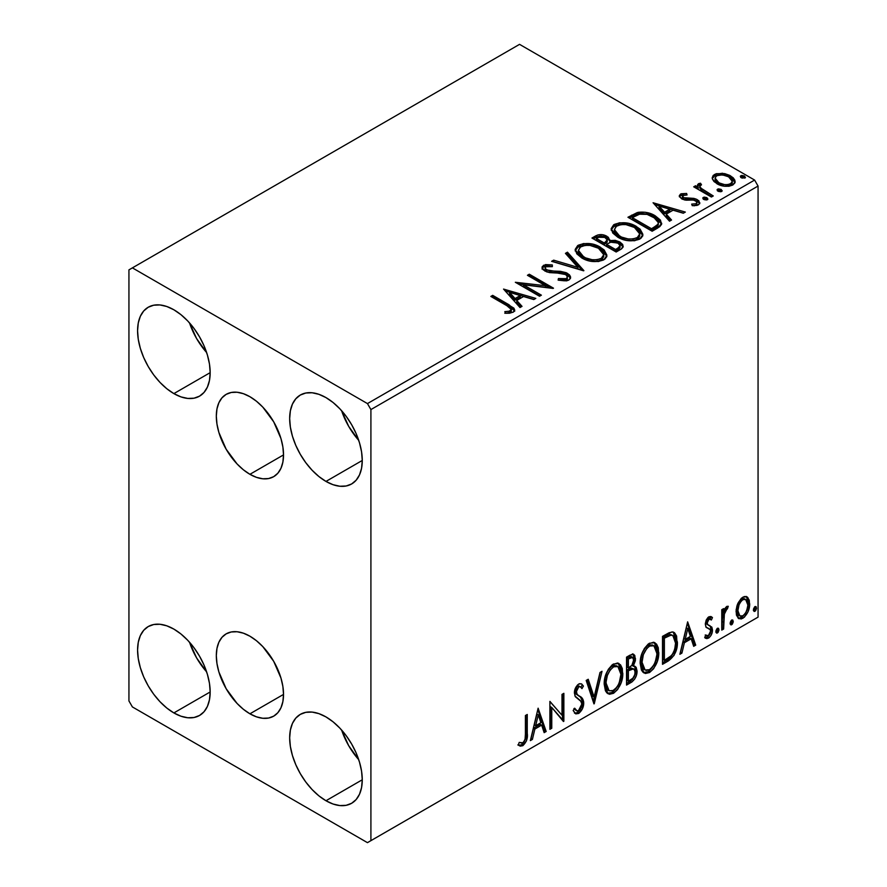 <?xml version="1.0" encoding="UTF-8"?>
<svg xmlns="http://www.w3.org/2000/svg" width="887" height="887" viewBox="0 0 887 887"><rect width="100%" height="100%" fill="white"/><g stroke="black" fill="none" stroke-linecap="round" stroke-linejoin="round"><path stroke-width="1.33" d="M249.923 474.312A47.521 27.43 60 0 1 218.878 432.446A47.521 27.43 60 0 1 226.163 394.36A47.521 27.43 60 0 1 249.923 396.722L256.476 401.246L262.785 407.1L273.684 421.802L280.968 438.588L282.875 446.97L283.518 454.909L249.923 474.312L243.371 469.788L237.062 463.934L226.163 449.232L218.878 432.446L216.971 424.064L216.317 416.114L216.971 408.918L218.878 402.742L221.983 397.831L226.163 394.36L231.252 392.475L237.062 392.242L243.371 393.684L249.923 396.722A47.521 27.43 60 0 1 280.968 438.588A47.521 27.43 60 0 1 273.684 476.663L268.584 478.548L262.785 478.78L256.476 477.35L249.923 474.312L283.518 454.909L282.875 462.105L280.968 468.281L277.864 473.203L273.684 476.663A47.521 27.43 60 0 1 249.923 474.312M249.923 713.802A47.521 27.43 60 0 1 218.878 671.936A47.521 27.43 60 0 1 226.163 633.861A47.521 27.43 60 0 1 249.923 636.212L256.476 640.736L262.785 646.59L273.684 661.292L280.968 678.078L282.875 686.46L283.518 694.41L249.923 713.802L243.371 709.278L237.062 703.424L226.163 688.722L218.878 671.936L216.971 663.554L216.317 655.604L216.971 648.408L218.878 642.232L221.983 637.321L226.163 633.861L231.252 631.965L237.062 631.744L243.371 633.174L249.923 636.212A47.521 27.43 60 0 1 280.968 678.078A47.521 27.43 60 0 1 273.684 716.153L268.584 718.049L262.785 718.27L256.476 716.84L249.923 713.802L283.518 694.41L282.875 701.606L280.968 707.771L277.864 712.693L273.684 716.153A47.521 27.43 60 0 1 249.923 713.802M341.617 730.034A51.335 29.637 -120 0 0 358.725 759.682L348.702 745.701L341.617 730.034M325.972 800.739A51.335 29.637 60 0 1 292.433 755.502A51.335 29.637 60 0 1 300.305 714.379A51.335 29.637 60 0 1 325.972 716.918L333.046 721.807L339.865 728.127L346.141 735.622L351.64 744.016L356.153 752.963L359.501 762.155L361.574 771.202L362.262 779.784L325.972 800.739L318.888 795.85L312.08 789.53L305.804 782.035L300.305 773.641L295.792 764.694L292.433 755.502L290.371 746.455L289.672 737.873L290.371 730.101L292.433 723.426L295.792 718.115L300.305 714.379L305.804 712.339L312.08 712.084L318.888 713.636L325.972 716.918A51.335 29.637 60 0 1 359.501 762.155A51.335 29.637 60 0 1 351.64 803.278L346.141 805.318L339.865 805.573L333.046 804.021L325.972 800.739L362.262 779.784L361.574 787.556L359.501 794.231L356.153 799.542L351.64 803.278A51.335 29.637 60 0 1 325.972 800.739M189.519 322.901A51.335 29.637 -120 0 0 206.627 352.538L196.604 338.568L189.519 322.901M173.874 393.606A51.335 29.637 60 0 1 140.346 348.369A51.335 29.637 60 0 1 148.207 307.246A51.335 29.637 60 0 1 173.874 309.785L180.959 314.674L187.767 320.994L194.042 328.489L199.542 336.872L204.054 345.83L207.403 355.011L209.476 364.069L210.175 372.651L173.874 393.606L166.789 388.717L159.982 382.397L153.706 374.902L148.207 366.508L143.694 357.55L140.346 348.369L138.272 339.322L137.574 330.74L138.272 322.968L140.346 316.293L143.694 310.982L148.207 307.246L153.706 305.206L159.982 304.951L166.789 306.503L173.874 309.785A51.335 29.637 60 0 1 207.403 355.011A51.335 29.637 60 0 1 199.542 396.145L194.042 398.185L187.767 398.429L180.959 396.888L173.874 393.606L210.175 372.651L209.476 380.423L207.403 387.098L204.054 392.398L199.542 396.145A51.335 29.637 60 0 1 173.874 393.606M341.617 410.714A51.335 29.637 -120 0 0 358.725 440.351L348.702 426.381L341.617 410.714M325.972 481.419A51.335 29.637 60 0 1 292.433 436.182A51.335 29.637 60 0 1 300.305 395.048A51.335 29.637 60 0 1 325.972 397.598L333.046 402.487L339.865 408.807L346.141 416.302L351.64 424.685L356.153 433.643L359.501 442.824L361.574 451.882L362.262 460.464L325.972 481.419L318.888 476.519L312.08 470.21L305.804 462.715L300.305 454.321L295.792 445.363L292.433 436.182L290.371 427.135L289.672 418.553L290.371 410.781L292.433 404.106L295.792 398.795L300.305 395.048L305.804 393.019L312.08 392.764L318.888 394.316L325.972 397.598A51.335 29.637 60 0 1 359.501 442.824A51.335 29.637 60 0 1 351.64 483.958L346.141 485.998L339.865 486.242L333.046 484.701L325.972 481.419L362.262 460.464L361.574 468.236L359.501 474.9L356.153 480.211L351.64 483.958A51.335 29.637 60 0 1 325.972 481.419M189.519 642.232A51.335 29.637 -120 0 0 206.627 671.869L196.604 657.899L189.519 642.232M173.874 712.926A51.335 29.637 60 0 1 140.346 667.689A51.335 29.637 60 0 1 148.207 626.566A51.335 29.637 60 0 1 173.874 629.105L180.959 633.994L187.767 640.314L194.042 647.809L199.542 656.203L204.054 665.15L207.403 674.342L209.476 683.389L210.175 691.971L173.874 712.926L166.789 708.037L159.982 701.717L153.706 694.222L148.207 685.839L143.694 676.881L140.346 667.689L138.272 658.642L137.574 650.06L138.272 642.288L140.346 635.613L143.694 630.313L148.207 626.566L153.706 624.526L159.982 624.271L166.789 625.823L173.874 629.105A51.335 29.637 60 0 1 207.403 674.342A51.335 29.637 60 0 1 199.542 715.465L194.042 717.505L187.767 717.76L180.959 716.208L173.874 712.926L210.175 691.971L209.476 699.743L207.403 706.418L204.054 711.729L199.542 715.465A51.335 29.637 60 0 1 173.874 712.926M660.948 222.482L655.238 217.426L655.238 215.829L645.27 212.248L637.287 212.558L627.952 217.26L652.145 231.23L659.728 226.673L661.58 224.311L660.416 220.076L655.238 215.829C650.559 212.802 644.893 211.627 638.241 212.326L627.952 217.26L652.145 231.23L657.766 227.981L661.713 223.336L655.238 215.829L655.238 217.426L661.624 224.134M128.937 269.87L128.937 700.952L132.396 706.939L367.451 842.65L758.063 617.13L370.91 840.654L370.91 409.572L758.063 186.048L758.063 617.13L758.063 186.048L754.604 180.061L367.451 403.585L132.396 267.874L519.549 44.35L754.604 180.061L519.549 44.35L128.937 269.87L128.937 700.952L132.396 706.939L367.451 842.65L370.91 840.654L370.91 409.572L367.451 403.585L132.396 267.874L128.937 269.87M737.851 603.426L736.132 609.746L736.432 615.09L738.45 618.427L741.31 618.949L744.426 617.141L748.029 611.72L749.593 605.699L749.271 600.277L747.431 597.173L744.359 596.507L741.366 598.237L737.851 603.426L736.044 611.708L738.816 618.671L742.862 618.283C747.464 614.414 749.737 609.591 749.692 603.836L747.885 597.616L746.909 596.796L742.862 597.151L737.851 603.426M721.763 630.103L723.626 629.027L724.435 612.64L726.043 609.48L727.395 608.948L728.282 606.264L725.766 607.34L723.626 611.62L723.626 608.615L721.763 609.691L721.763 630.103L723.626 629.027L723.925 614.99L728.282 606.264L726.863 606.386L723.626 611.62L723.626 608.615L721.763 609.691L721.763 630.103M710.753 616.498L712.461 617.607L711.452 616.787L708.07 617.352L706.174 620.124L705.331 623.705L706.13 627.275L710.354 629.759L710.465 632.342L708.325 635.713L705.775 635.037L704.71 637.553L706.828 638.629L708.979 637.808L710.942 635.535L712.239 632.109L711.851 627.131L708.014 624.991L707.183 623.007L708.58 619.514L709.744 619.004L711.374 619.991L712.461 617.607L710.93 616.554L708.868 616.775L705.331 624.182L705.919 626.976L710.154 629.426L710.598 631.112L708.325 635.713L705.775 635.037L704.71 637.553L705.52 638.296M668.144 661.07L674.042 655.393L677.158 645.913L676.604 636.057L674.563 632.808L672.679 631.976L669.108 632.741L662.511 636.367L662.511 664.308L668.144 661.07L666.758 660.272L662.511 662.711L666.758 660.272L668.144 661.07C674.597 656.325 677.679 650.005 677.402 642.099L674.02 632.442L671.936 631.943L662.511 636.367L662.511 664.308L668.144 661.07M626.532 685.086L631.987 681.903L634.626 679.165L636.301 675.717L637.077 671.071L636.156 667.301L633.263 666.137L635.402 660.627L634.782 655.382L632.265 654.185L626.532 657.145L626.532 685.086L631.367 682.291C635.147 679.442 637.054 675.694 637.077 671.071L635.314 666.492L633.263 666.137L635.524 658.875L633.85 654.384L629.947 655.171L626.532 657.145L626.532 685.086M593.957 703.89L602.018 671.293L600 672.468L594.113 697.06L588.225 679.265L586.196 680.429L594.268 703.713L602.018 671.293L600 672.468L594.113 697.06L588.225 679.265L586.196 680.429L593.957 703.89M551.769 728.249L551.769 707.471L563.866 721.264L563.866 693.324L562.003 694.399L562.003 715.244L549.907 701.384L549.907 729.325L551.769 728.249L549.907 727.728L551.769 728.249L551.769 707.471L563.445 721.508L563.866 693.324L562.003 694.399L562.003 715.244L549.907 701.384L549.907 729.325L551.769 728.249M525.403 734.126L525.071 739.226L523.718 742.042L521.878 743.129L519.205 742.397L518.263 745.091L520.259 746.144L522.831 745.679L526.479 740.845L527.233 735.212L527.255 714.467L525.403 715.532L525.403 734.126C525.958 737.219 525.104 740.124 522.82 742.818L519.205 742.397L518.263 745.091L522.831 745.679C526.534 742.086 528.009 737.973 527.255 733.327L527.255 714.467L525.403 715.532L525.403 734.126M538.121 708.192L530.359 740.612L532.388 739.436L534.872 729.047L541.669 725.122L544.152 732.651L546.181 731.476L538.121 708.192L530.359 740.612L532.388 739.436L534.872 729.047L541.669 725.122L544.152 732.651L546.181 731.476L538.121 708.192M580.397 686.782L577.326 686.106L580.397 686.782L581.961 688.611L583.413 686.061L581.484 683.855L578.734 684.021C575.818 686.427 574.377 689.432 574.41 693.046L575.364 696.75L581.251 701.606L581.861 704.001L578.479 710.687L576.561 710.753L574.687 708.214L573.168 710.509L575.463 713.702L579.189 713.104L582.426 708.713L583.646 701.706L581.905 697.947L576.927 694.266L576.406 690.529L578.712 686.904L580.32 686.738L581.961 688.611L583.413 686.061L581.617 683.932L579.555 683.666L577.625 684.864L575.452 688.112L574.466 691.871L574.953 695.985L580.597 700.763L581.861 704.001L580.996 707.693L578.845 710.443L577.104 710.964L574.687 708.214L573.168 710.509L575.829 713.869L578.612 713.47L577.226 712.671L574.82 713.181M604.191 684.132L605.422 690.762L606.852 692.836L609.424 694.277L613.527 693.312L617.64 689.498L621.299 682.258L622.685 675.839L622.297 668.532L620.567 664.884L617.552 662.999L612.296 664.74L608.316 669.352L605.278 676.471L604.191 684.132L608.027 693.756L613.527 693.312C619.836 687.857 622.929 681.172 622.807 673.255L618.993 663.531L613.383 664.019C607.118 669.541 604.058 676.249 604.191 684.132M640.181 663.365L641.412 669.984L642.842 672.058L645.403 673.499L649.517 672.534L653.63 668.72L657.289 661.48L658.675 655.061L658.276 647.754L656.557 644.117L653.531 642.232L648.286 643.973L644.306 648.574L641.257 655.693L640.181 663.365L644.006 672.978L649.517 672.534C655.815 667.079 658.908 660.394 658.797 652.477L654.983 642.753L649.373 643.241C643.108 648.763 640.048 655.471 640.181 663.365M687.647 621.865L679.885 654.284L681.915 653.109L684.398 642.72L691.195 638.795L693.678 646.324L695.707 645.148L687.647 621.865L679.885 654.284L681.915 653.109L684.398 642.72L691.195 638.795L693.678 646.324L695.707 645.148L687.647 621.865M715.876 631.533L716.751 633.13L718.093 632.364L718.958 630.169L718.592 628.428L717.073 628.573L715.964 630.679L717.428 632.974L718.98 629.748L717.428 628.318L715.876 631.533M730.145 623.295L731.032 624.891L732.363 624.126L733.227 621.931L732.862 620.19L731.343 620.335L730.234 622.441L731.697 624.736L733.25 621.51L731.697 620.08L730.145 623.295M753.407 609.868L754.294 611.465L755.635 610.688L756.489 608.493L756.134 606.752L754.615 606.896L753.495 609.014L754.959 611.298L756.511 608.072L754.959 606.641L753.407 609.868M712.416 179.041L714.024 181.569L718.548 184.563L724.535 186.215L728.97 186.27L732.806 185.017L734.957 182.8L734.868 180.249L733.261 177.855L729.668 175.36L724.69 173.608L716.197 173.708L713.203 175.438L712.194 177.81L712.416 179.041L716.873 183.709C721.852 186.636 727.163 187.068 732.806 185.017L735.168 181.713L730.522 175.826L722.428 173.242L714.501 174.451L712.194 177.788L712.416 179.041M711.396 197.025L713.259 195.949L700.641 187.977L699.743 186.048L701.517 184.818L700.53 183.221L697.681 184.496L698.18 187.246L695.574 185.738L693.712 186.813L711.396 197.025L713.259 195.949L701.539 188.842L699.732 186.181L701.517 184.818L700.53 183.221L698.501 183.687L697.481 185.283L698.18 187.246L695.574 185.738L693.712 186.813L711.396 197.025M680.506 194.087L679.353 196.537L682.336 199.187L686.072 200.185L693.39 200.03L696.373 201.404L696.894 202.591L696.095 203.711L691.683 204.11L692.248 205.673L697.127 205.407L699.71 203.589L698.845 200.772L695.752 198.899L685.429 198.355L682.99 197.424L682.447 195.539L687.037 194.963L686.616 193.466L681.127 193.787L680.506 195.683L683.677 194.952L680.506 195.683L680.506 194.087L679.242 195.883L681.604 198.81L684.919 200.03L693.39 200.03L695.519 200.75L696.894 202.58L696.095 203.711L691.683 204.11L692.248 205.673L698.479 204.842L699.854 202.89L697.293 199.63L693.944 198.4L683.378 197.679L682.79 195.273L687.037 194.963L686.616 193.466L680.506 194.087M601.22 236.164L595.388 237.661C599.257 235.643 603.105 235.72 606.952 237.904L606.952 236.308C603.105 234.124 599.257 234.046 595.388 236.064L595.388 237.661L593.348 238.836L595.388 237.661L595.388 236.064L591.962 238.038L616.155 252.008L621.599 248.837L623.095 247.018L622.696 244.502L619.836 241.951L615.201 240.344L609.835 240.588L608.282 237.217L602.816 234.778L597.993 234.9L591.962 238.038L616.155 252.008L621 249.214L623.228 246.242L619.836 241.951L609.835 240.588L609.912 239.956M583.591 270.812L567.458 252.185L565.429 253.36L577.903 267.353L553.665 260.157L551.636 261.321L583.901 270.635L567.458 252.185L565.429 253.36L577.903 267.353L553.665 260.157L551.636 261.321L583.591 270.812M541.392 295.171L523.397 284.782L553.499 288.186L529.295 274.216L527.432 275.292L545.483 285.714L515.336 282.277L539.54 296.247L541.392 295.171L523.397 284.782L553.078 288.43L529.295 274.216L527.432 275.292L545.483 285.714L515.336 282.277L539.54 296.247L541.392 295.171M506.932 305.716L510.457 308L511.367 309.84L509.859 311.126L504.803 311.647L505.723 313.266L509.626 313.222L513.407 312.036L514.715 310.295L513.917 308.166L492.695 295.349L490.833 296.424L506.932 305.716L511.389 309.574L509.016 311.315L504.803 311.647L505.723 313.266L513.085 312.235L514.737 310.007L509.027 304.784L492.695 295.349L490.833 296.424L506.932 305.716M503.55 289.084L519.993 307.534L522.022 306.359L516.744 300.449L523.541 296.524L533.786 299.562L535.815 298.398L503.55 289.084L519.993 307.534L522.022 306.359L516.744 300.449L523.541 296.524L533.786 299.562L535.815 298.398L503.55 289.084M568.866 280.037L570.441 278.418L570.463 276.556L569.376 274.793L566.216 272.697L560.362 271.322L549.707 270.912L545.693 269.193L545.217 267.475L546.004 266.721L552.346 266.643L552.313 264.936L545.505 264.581L542.201 266.665L543.166 269.759L547.013 271.999L561.693 273.207L565.529 274.36L567.436 276.456L566.593 278.451L564.431 279.217L558.422 278.54L558.134 280.115L566.438 280.88L568.866 280.037L570.618 277.509L567.425 273.307L546.636 269.892L545.106 267.974L546.004 266.721L552.346 266.643L552.313 264.936L543.554 265.268L542.024 267.53L544.873 271.034L549.508 272.608L562.535 273.34L565.529 274.36L567.492 276.877L566.239 278.673L558.422 278.54L558.134 280.115L568.866 280.037M581.828 257.984L589.411 260.944L598.459 261.543L604.79 259.204L606.641 256.775L606.841 255.001L604.136 249.957L599.202 246.553L592.682 244.158L583.557 243.559L577.67 245.599L575.208 249.391L576.816 253.837L581.828 257.984C588.635 262.009 595.953 262.641 603.781 259.869L606.863 255.412L600.333 247.163C593.47 243.071 586.096 242.439 578.202 245.267L575.197 249.768L581.828 257.984M617.818 237.206L625.402 240.166L634.438 240.765L640.78 238.426L642.631 235.997L642.831 234.235L640.126 229.179L635.181 225.775L628.672 223.38L619.547 222.781L613.66 224.821L611.198 228.624L612.806 233.059L617.818 237.206C624.625 241.231 631.932 241.863 639.771 239.102L642.842 234.634L636.312 226.396C629.46 222.293 622.075 221.661 614.181 224.489L611.176 228.99L617.818 237.206M653.076 202.757L669.519 221.207L671.548 220.031L666.27 214.122L673.067 210.197L683.312 213.235L685.341 212.071L653.076 202.757L669.519 221.207L671.548 220.031L666.27 214.122L673.067 210.197L683.312 213.235L685.341 212.071L653.076 202.757M703.236 199.043L703.336 197.38L704.167 199.63L706.507 199.985L707.837 199.209L706.895 197.646L704.189 197.102L702.848 197.879L703.801 199.442L707.36 199.708L707.893 198.954M717.516 190.805L717.605 189.142L718.437 191.392L720.776 191.747L722.107 190.971L721.164 189.408L718.459 188.864L717.117 189.641L718.071 191.204L721.63 191.47L722.162 190.716M740.778 177.367L740.867 175.715L742.12 178.121L745.379 177.544L744.437 175.981L741.732 175.426L740.39 176.203L741.332 177.766L744.903 178.043L745.435 177.289M510.18 307.057L492.218 297.223L492.695 295.349L492.695 296.945L509.027 306.381L509.027 304.784L509.027 306.381L514.571 310.783M511.389 311.004L509.859 312.723L504.803 313.244L509.016 312.911L509.016 311.315L509.016 312.911L510.579 312.412L511.389 309.574M514.704 311.259L512.509 308.565M505.158 290.881L533.985 299.451L505.158 290.881M516.744 302.046L516.744 300.449L516.744 302.046L521.079 306.902L516.744 302.046M509.537 293.963L515.059 300.15L520.27 297.145L520.27 295.548L520.27 297.145L515.059 300.15L515.059 298.553L515.059 300.15L509.537 293.963L509.537 292.366L520.27 295.548L515.059 298.553L509.537 292.366L509.537 293.963M518.252 283.962L545.483 287.31L545.483 285.714L545.483 287.31L518.252 283.962M528.818 276.09L529.295 274.216L529.295 275.813L550.627 288.131L528.818 276.09M523.397 286.379L523.397 284.782L523.397 286.379L540.017 295.97L523.397 286.379M567.48 278.651L566.593 280.048L564.431 280.813L558.411 280.192L558.422 278.54L558.422 280.137L566.239 280.27L567.492 276.877M542.179 268.329L543.554 266.865L543.554 265.268L543.554 266.865L552.313 266.532L552.313 264.936L552.324 266.632L545.505 266.178L543.088 267.175L542.024 269.06M545.106 267.974L545.106 269.57L546.636 271.489L546.636 269.892L546.636 271.489L550.882 272.653L550.882 271.056L550.882 272.653L555.595 272.708L555.595 271.112L555.595 272.708L567.425 274.903L567.425 273.307L567.425 274.903L570.496 278.263M570.463 278.152L568.489 275.602L564.864 273.795M563.445 273.407L548.587 272.287L545.693 270.79L545.217 269.071M542.7 267.508L542.201 268.262M553.455 261.865L553.665 260.157L553.665 261.754L577.903 268.949L577.903 267.353L577.903 268.949L553.455 261.865M566.372 254.414L567.458 253.782L567.458 252.185L567.458 253.782L582.293 270.424L567.458 253.782L566.372 254.414M575.264 250.589L578.202 246.863L578.202 245.267L578.202 246.863C586.096 244.036 593.47 244.668 600.333 248.759L600.333 247.163L600.333 248.759L606.797 256.188M580.686 245.777L577.193 247.54L575.208 250.988M606.841 256.598L605.511 253.15L601.386 249.413L595.465 246.542L589.678 245.222M586.695 245L582.338 245.355M603.437 254.724L603.67 255.5M603.748 256.554L601.663 259.813L596.962 261.388L589.733 260.878L584.577 258.982M602.705 258.926L602.051 259.536M578.368 250.3L578.368 251.897L583.679 258.494L583.679 256.897L578.368 250.3L580.763 246.653C587.116 244.468 593.015 244.989 598.459 248.238L603.759 254.691L601.231 258.472C594.955 260.656 589.101 260.135 583.679 256.897L583.679 258.494L580.608 256.254L578.712 253.615L578.379 251.62M583.679 258.494C589.101 261.732 594.955 262.253 601.231 260.068L601.231 258.472L601.231 260.068L603.759 256.288L603.759 254.691M609.835 240.588L609.835 242.184L609.835 240.588L606.952 236.308L606.952 237.904L609.835 240.976L607.65 238.337L602.783 236.363M611.154 241.94L619.836 243.548L619.836 241.951L619.836 243.548L623.106 247.018M623.117 247.085L622.685 246.087M621.998 245.189L617.696 242.572L612.462 241.796M620.08 247.296L619.337 248.715L615.545 251.099L606.542 245.899L606.542 244.302L610.733 242.218L617.973 243.027L620.08 245.721L617.662 248.271L617.662 249.868L620.08 247.318L620.08 245.721L619.337 247.118L615.545 249.502L615.545 251.099L617.662 249.868L617.662 248.271L615.545 249.502L606.542 244.302L606.542 245.899L615.545 251.099L615.545 249.502L606.542 244.302L610.733 242.218L614.58 241.918L618.416 243.304L620.08 245.699M619.337 248.715L618.561 249.325M607.085 242.195L604.058 244.468L596.308 239.989L596.308 238.392L598.237 237.284L605.134 237.406L607.229 240L605.012 242.328L605.012 243.925L607.229 241.597L607.229 240M605.012 242.328L604.058 242.872L604.058 244.468L605.012 243.925L605.012 242.328L604.058 242.872L596.308 238.392L596.308 239.989L604.058 244.468L604.058 242.872L596.308 238.392L600.732 236.408L604.402 237.029L607.229 239.9L605.012 242.328M611.254 229.811L614.181 226.085L614.181 224.489L614.181 226.085C622.075 223.258 629.46 223.89 636.312 227.992L636.312 226.396L636.312 227.992L642.787 235.41M616.676 224.999L612.374 227.527L611.198 230.221M642.831 235.831L641.489 232.372L637.376 228.635L631.455 225.775L625.668 224.444M622.685 224.234L618.317 224.577M639.416 233.946L639.671 234.756M639.738 235.787L638.695 238.148L635.258 240.144L630.502 240.71L625.723 240.1L618.017 236.652L615.467 234.201L614.358 230.853M638.695 238.148L638.03 238.758M614.347 229.522L614.347 231.119L619.669 237.716L619.669 236.119L619.669 237.716C625.091 240.954 630.934 241.475 637.221 239.302L637.221 237.705C630.934 239.878 625.091 239.357 619.669 236.119L614.347 229.522L616.742 225.875C623.106 223.69 629.005 224.211 634.449 227.46L639.749 233.913L637.221 237.705L637.221 239.302L639.749 235.51L639.749 233.913M629.327 218.058L631.611 216.738L631.611 215.142L631.611 216.738L638.241 213.922L638.241 212.326L638.241 213.922C644.893 213.224 650.559 214.399 655.238 217.426L647.51 214.288L640.558 213.612L636.389 214.443L629.327 218.058M658.409 224.189L657.711 226.174L654.761 228.425M653.531 229.168L653.531 227.571L651.524 228.724L651.524 230.321L653.531 229.168L657.888 225.941L657.888 224.344L653.531 227.571L653.531 229.168L651.524 230.321L632.287 219.222L651.524 230.321L651.524 228.724L632.287 217.625L632.287 219.222L632.287 217.625L639.549 214.21C644.938 213.512 649.55 214.41 653.375 216.894L658.409 222.67L657.888 225.941L658.409 222.67M654.684 204.553L683.511 213.124L654.684 204.553M666.27 215.718L666.27 214.122L666.27 215.718L670.605 220.575L666.27 215.718M659.063 207.636L664.585 213.822L669.796 210.818L669.796 209.221L669.796 210.818L664.585 213.822L664.585 212.226L664.585 213.822L659.063 207.636L659.063 206.039L669.796 209.221L664.585 212.226L659.063 206.039L659.063 207.636M686.616 194.918L686.616 193.466L686.616 194.918M682.203 197.734L682.79 195.273M682.79 196.87L683.378 199.276L683.378 197.679L683.378 199.276L685.429 199.952L685.429 198.355L685.429 199.952L689.11 199.93L689.11 198.333L689.11 199.93L693.944 199.996L693.944 198.4L693.944 199.996L697.293 201.227L697.293 199.63L697.293 201.227L699.688 203.644M694.111 205.817L696.095 205.307L696.095 203.711L696.095 205.307L696.894 204.176L696.528 204.986L693.989 205.817M679.42 196.714L680.506 195.683L679.375 196.814M696.827 203.777L696.894 202.58M699.721 203.733L698.136 201.77L694.876 200.218L683.822 199.508L682.269 198.123L682.447 197.136M698.845 202.369L698.136 201.77M703.336 197.38L703.336 198.976L706.895 199.242L706.895 197.646L703.336 197.38L702.792 198.156M707.36 199.708L706.895 197.646L707.46 199.653M707.504 199.697L705.187 198.699L703.169 199.087M706.119 198.899L704.189 198.699M695.098 187.612L695.574 185.738L695.574 187.334L698.18 188.842L698.18 187.246L698.18 188.842L695.098 187.612M697.648 186.17L698.501 183.687L698.501 185.283L700.53 184.818L700.53 183.221L700.641 185.006L698.501 185.283L697.515 186.547M699.732 186.181L699.732 187.778L701.539 190.439L701.539 188.842L701.539 190.439L707.316 194.12L707.316 192.523L707.316 194.12L711.873 196.748L701.85 190.694L699.743 187.645M717.605 189.142L717.605 190.738L721.164 191.004L721.164 189.408L717.605 189.142L717.062 189.918M721.63 191.47L721.164 189.408L721.73 191.415M721.774 191.459L719.457 190.461L717.439 190.849M720.388 190.661L718.459 190.461M716.208 175.293L713.791 176.513L712.283 178.586L714.501 176.047L714.501 174.451L714.501 176.047L722.428 174.839L722.428 173.242L722.428 174.839L730.522 177.422L730.522 175.826L730.522 177.422L735.068 182.489L733.261 179.451L728.77 176.524L723.57 174.994L717.949 174.883M732.196 182.256L732.163 183.687L730.633 185.372L724.424 186.17L717.627 183.52L715.665 181.491L715.177 179.008M715.099 178.054L715.099 179.651L718.747 184.241L718.747 182.644L718.747 184.241C722.406 186.447 726.364 186.824 730.633 185.372L730.633 183.775C726.364 185.228 722.406 184.851 718.747 182.644L715.099 178.054L716.674 175.715C720.998 174.295 725.001 174.695 728.682 176.912L732.285 181.325L730.633 183.775L730.633 185.372L732.285 182.922L732.285 181.325M740.867 175.715L740.867 177.311L744.437 177.577L744.437 175.981L740.867 175.715L740.335 176.48M744.903 178.043L744.437 175.981L744.991 177.977M745.047 178.032L742.718 177.034L740.712 177.422M743.65 177.223L741.732 177.023M520.27 295.548L515.059 298.553L509.537 292.366L520.27 295.548M598.459 248.238L602.661 251.764L603.703 255.367L601.663 258.217L596.962 259.791L592.084 259.703L585.509 257.851L580.608 254.658L578.402 250.888L579.954 247.196L585.098 245.366L590.01 245.411L598.459 248.238M634.449 227.46L638.651 230.986L639.738 234.19L637.642 237.439L632.941 239.013L628.063 238.925L621.499 237.073L616.598 233.88L614.392 230.11L615.944 226.429L621.077 224.588L626 224.633L634.449 227.46M632.287 217.625L639.549 214.21L647.078 214.366L656.025 218.723L657.866 220.841L658.298 223.48L657.023 225.243L651.524 228.724L632.287 217.625M669.796 209.221L664.585 212.226L659.063 206.039L669.796 209.221M728.682 176.912L731.487 179.274L732.285 181.136L731.176 183.409L727.728 184.651L724.424 184.574L719.357 182.966L716.042 180.438L715.099 178.243L716.131 176.081L719.623 174.85L724.557 175.271L728.682 176.912M517.82 744.936L520.092 745.39L522.121 744.426L525.403 739.004L525.88 715.266L525.88 732.529L527.255 733.327L525.88 732.529C526.623 737.175 525.148 741.288 521.456 744.88L522.831 745.679L521.456 744.88L518.452 745.224M537.799 709.511L544.795 730.677L546.181 731.476L544.795 730.677L543.709 731.309L544.795 730.677L537.799 709.511M540.283 724.324L541.669 725.122L540.283 724.324L533.497 728.249L534.872 729.047L533.497 728.249L531.003 738.638L532.388 739.436L530.803 738.76L533.497 728.249L540.283 724.324M536.89 714.046L534.284 724.923L535.67 725.721L534.284 724.923L536.89 714.046L538.265 714.844L540.87 722.717L535.67 725.721L538.265 714.844L536.89 714.046M549.907 701.55L562.003 715.244L549.907 701.55M562.48 694.122L562.48 720.355L562.48 694.122M562.668 720.577L563.866 721.264L562.668 720.577M550.383 706.673L551.769 707.471L550.383 706.673L550.383 727.451L550.383 706.673M574.177 708.99L576.561 710.753M582.027 685.263L580.918 687.214L582.027 685.263M576.273 691.849L578.712 686.904L577.326 686.106L574.887 691.051L576.273 691.849L574.887 691.051L576.018 694.011L577.404 694.809L576.273 691.849M579.699 696.262L578.313 695.463C580.73 696.483 582.072 698.723 582.338 702.16L583.724 702.959C583.458 699.521 582.116 697.282 579.699 696.262M578.612 713.47C581.983 710.675 583.69 707.172 583.724 702.959L582.338 702.16C582.304 706.374 580.597 709.877 577.226 712.671L578.612 713.47M574.443 713.07L576.228 713.115L578.368 711.84M579.411 710.72L582.027 704.965L582.26 700.907L580.519 697.149L576.151 694.122M582.016 699.776L581.639 698.756M576.018 694.011L574.909 691.527L575.486 688.323L577.06 686.283L578.934 685.939M575.718 710.165L573.911 708.602M587.294 679.808L592.727 696.262L594.113 697.06L592.727 696.262L587.294 679.808M600.2 672.357L593.203 701.606L600.2 672.357M618.294 663.199L621.421 672.457L622.807 673.255L621.421 672.457C621.543 680.373 618.45 687.059 612.152 692.514L613.527 693.312L612.152 692.514L607.362 693.29M607.806 693.434L610.001 693.401L613.239 691.793L617.895 686.094L620.911 677.735L620.911 667.711M617.917 666.569L616.543 665.771L612.085 666.037C607.03 670.505 604.557 675.916 604.668 682.258L605.078 678.001L606.985 672.213L609.546 668.221L612.085 666.037L613.471 666.836L617.917 666.569L620.944 674.331C621.066 680.706 618.572 686.083 613.471 690.485L609.125 690.807L606.054 683.057L604.668 682.258L607.739 690.008L606.442 688.877M605.732 687.78L604.701 683.245M604.668 682.258L606.054 683.057C605.943 676.714 608.415 671.304 613.471 666.836L612.085 666.037L613.804 665.361L616.709 665.871M633.085 654.129L634.138 658.076L635.524 658.875L634.138 658.076L633.118 663.088M632.73 657.356L631.344 656.557L628.938 657.023L630.324 657.821L628.938 657.023L627.009 658.143L628.395 658.941L632.73 657.356L633.662 660.006L631.877 665.35L633.263 666.137L631.888 665.339L628.395 667.9L627.009 667.102L627.009 658.143L629.981 656.535L631.477 656.646M634.538 666.204L635.691 670.273L637.077 671.071L635.691 670.273C635.669 674.896 633.761 678.644 629.981 681.493L631.367 682.291L629.981 681.493L626.532 683.489L632.409 679.486L635.369 673.311L635.646 669.186L634.349 666.004M632.908 663.554L634.072 656.757M633.828 655.615L632.775 653.808M633.95 669.031L630.912 668.044L632.298 668.842L630.912 668.044L627.952 669.419L629.327 670.217L627.952 669.419L627.009 669.962L628.395 670.76L632.298 668.842L633.95 669.031L635.214 672.146C635.048 675.672 633.484 678.267 630.524 679.919L628.395 681.149L627.009 680.351L627.009 669.962L631.245 667.989L633.429 669.219M633.662 660.006C633.573 663.31 632.132 665.76 629.338 667.346L628.395 667.9L628.395 658.941L627.009 658.143L627.009 667.102L628.395 667.9L628.395 658.941L632.42 657.245L633.662 660.006M628.395 681.149L628.395 670.76L627.009 669.962L627.009 680.351L628.395 681.149L628.395 670.76L633.54 668.853L635.048 670.639L634.815 674.741L632.797 678.278L628.395 681.149M654.273 642.421L657.411 651.679L658.797 652.477L657.411 651.679C657.533 659.595 654.44 666.281 648.131 671.736L649.517 672.534L648.131 671.736L643.341 672.523M643.785 672.656L645.991 672.623L649.217 671.027L653.885 665.317L656.901 656.968L656.89 646.933M641.722 667.002L640.658 661.48L643.729 669.23L642.432 668.099M653.907 645.791L652.522 644.993L648.075 645.27L649.45 646.069L653.907 645.791L656.934 653.553C657.056 659.928 654.562 665.317 649.45 669.707L645.104 670.029L642.044 662.279L640.658 661.48L640.88 658.32L642.399 652.721L645.536 647.443L648.94 644.838L652.699 645.104M642.044 662.279C641.933 655.937 644.394 650.526 649.45 646.069L648.075 645.27C643.02 649.727 640.547 655.138 640.658 661.48L642.044 662.279L643.352 654.65L646.922 648.242L650.326 645.636L654.074 645.902L656.524 649.783L656.901 654.584L655.183 662.323L652.765 666.625L649.45 669.707L646.179 670.439L643.818 668.898L642.443 666.015L642.044 662.279M673.311 632.121L676.027 641.301L677.402 642.099L676.027 641.301C676.304 649.206 673.211 655.526 666.758 660.272L668.953 658.797M670.062 657.855L673.377 653.264L675.783 645.115L675.495 636.223L673.178 632.01M668.266 634.671L664.219 636.655L665.594 637.454L664.219 636.655L662.999 637.365L664.374 638.163L670.96 635.147L672.889 635.535L675.55 643.164C675.783 647.399 674.386 651.557 671.359 655.637L664.374 660.371L662.999 659.573L664.374 660.371L664.374 638.163L662.999 637.365L662.999 659.573L662.999 637.365L666.924 635.225M672.889 635.535L670.96 635.147L669.574 634.349L671.769 634.904M687.325 623.184L694.321 644.35L695.707 645.148L694.321 644.35L693.235 644.982L694.321 644.35L687.325 623.184M689.809 637.997L691.195 638.795L689.809 637.997L683.023 641.922L684.398 642.72L683.023 641.922L680.529 652.311L681.915 653.109L680.329 652.433L683.023 641.922L689.809 637.997M686.416 627.719L683.81 638.596L685.196 639.394L683.81 638.596L686.416 627.719L687.791 628.517L690.396 636.389L685.196 639.394L687.791 628.517L686.416 627.719M710.52 619.226L707.604 618.416L711.374 619.991L712.461 617.607L711.075 616.809L710.088 618.982L710.742 616.476M707.183 623.007L708.99 619.215L707.604 618.416L705.808 622.208L707.183 623.007L705.808 622.208L706.252 623.794L707.638 624.592L707.183 623.007M710.032 625.801L707.638 624.592M712.461 629.936L711.851 627.131L710.465 626.333L711.075 629.138L712.461 629.936L711.075 629.138C711.097 632.409 709.788 635.136 707.15 637.309L708.536 638.108C711.174 635.935 712.483 633.207 712.461 629.936M704.71 637.553L708.536 638.108L707.15 637.309L704.899 637.775M705.209 634.97L706.584 635.768L705.775 635.037M708.281 628.207L710.154 629.426M708.78 628.628L706.351 627.519M706.141 627.442L708.358 628.251M706.141 635.181L705.453 635.081M704.932 637.786L708.037 636.666L710.121 633.606L711.075 629.138L709.999 625.767M706.252 623.794L706.252 620.146L707.394 618.549L709.001 618.361M718.359 628.229L717.428 628.318M717.528 628.262L718.98 629.748L717.594 628.95L716.042 632.176L717.428 632.974L715.942 632.22M716.508 633.041L717.428 632.974M715.864 632.254L717.206 630.712L717.505 628.196M722.251 609.413L722.251 610.821L723.626 611.62L722.251 610.821L722.251 609.413M724.912 608.46L726.009 608.149L726.52 606.619L726.009 608.149L727.395 608.948L725.045 608.36M723.193 611.365L722.539 614.192L723.925 614.99L722.539 614.192L722.251 621.366L723.626 622.164L722.251 621.366L722.251 628.229L723.626 629.027L721.763 628.506L722.251 621.366M722.262 619.636L723.304 611.032M732.629 619.991L731.697 620.08M731.797 620.024L733.25 621.51L731.864 620.712L730.311 623.938L731.697 624.736L730.212 623.982M730.777 624.803L731.697 624.736M730.134 624.016L731.476 622.474L731.775 619.958M746.167 596.496L747.885 597.616L746.499 596.818L748.306 603.038L749.692 603.836L748.306 603.038C748.351 608.792 746.078 613.616 741.488 617.485L742.862 618.283L741.488 617.485L738.15 618.172L741.488 617.485L744.914 614.181M745.712 612.873L747.907 606.863L748.207 601.175M747.896 599.523L746.045 596.374M739.281 615.467L737.674 614.392L736.798 612.385L737.152 605.466L740.312 599.745L742.652 598.403L744.57 598.858M745.668 599.468L744.282 598.67L741.477 598.858L742.862 599.656L745.668 599.468L747.83 604.923C747.918 609.192 746.255 612.817 742.862 615.778L739.913 615.988L737.895 610.655L736.52 609.857L738.538 615.19L739.913 615.988M737.895 610.655C737.818 606.364 739.47 602.694 742.862 599.656L741.477 598.858C738.095 601.896 736.432 605.566 736.52 609.857L737.895 610.655L739.071 604.723L741.222 601.042L743.45 599.368L745.956 599.656L747.553 602.362L747.808 605.61L746.666 610.799L745.08 613.704L742.862 615.778L740.645 616.265L738.538 614.27L737.895 610.655M755.901 606.564L754.959 606.641M755.059 606.597L756.511 608.072L755.125 607.273L753.584 610.5L754.959 611.298L753.484 610.544M754.039 611.376L754.959 611.298M753.407 610.589L754.748 609.036L755.048 606.52M540.87 722.717L535.67 725.721L538.265 714.844L540.87 722.717M620.944 674.331L619.193 683.101L616.775 687.392L612.595 690.918L608.881 690.663L606.464 686.793L606.076 682.025L607.373 675.428L610.178 669.984L613.904 666.603L617.452 666.348L619.98 668.964L620.944 674.331M664.374 638.163L669.652 635.469L672.146 635.225L674.586 637.553L675.55 643.164L674.685 649.439L672.457 654.251L670.151 656.735L664.374 660.371L664.374 638.163M690.396 636.389L685.196 639.394L687.791 628.517L690.396 636.389M367.451 403.585L754.604 180.061L758.063 186.048L370.91 409.572L367.451 403.585M370.91 840.654L758.063 617.13L370.91 840.654M609.125 690.807L607.739 690.008M645.104 670.029L643.729 669.23"/></g></svg>
